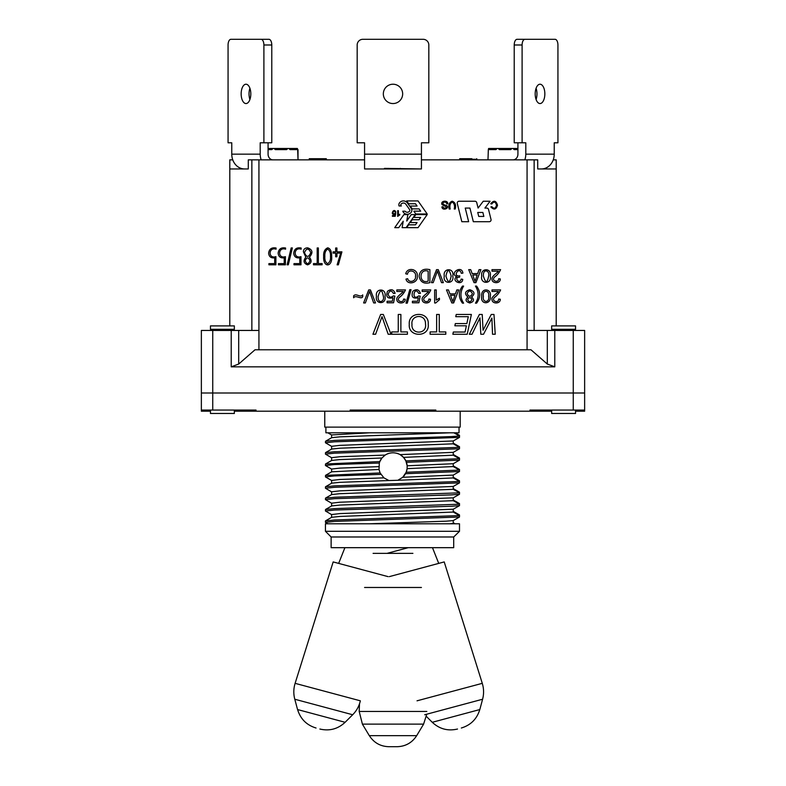 <?xml version="1.0" encoding="UTF-8"?>
<svg xmlns="http://www.w3.org/2000/svg" width="786" height="786" viewBox="0 0 786 786"><rect width="100%" height="100%" fill="white"/><g stroke="black" fill="none" stroke-linecap="round" stroke-linejoin="round"><path stroke-width="1.18" d="M459.496 471.512L459.496 470.087L406.175 472.258L402.717 477.299A14.217 14.217 0 0 0 405.497 473.703L459.496 471.512L453.227 475.098L402.717 477.299L397.844 480.285L388.942 480.551L383.912 477.859L380.129 472.956L325.512 475.373L325.512 476.955L331.682 480.521M380.886 474.361L334.492 475.933L325.443 476.876M331.682 491.889L325.443 488.253L334.492 487.3L459.496 482.879L459.496 480.816L453.227 477.23L453.227 475.098L453.227 477.937L397.844 480.285M380.129 472.956L379.009 469.468L379.324 463.033L334.492 464.555L325.443 465.509L331.682 469.144M378.783 466.638L339.827 468.112L331.604 469.055L331.604 471.855M383.912 477.859L339.827 479.48L331.604 480.433L331.604 483.233M388.294 453.512A14.217 14.217 0 0 0 385.15 455.074L381.927 458.012A14.217 14.217 0 0 0 379.825 461.588L381.927 458.012L339.827 459.584L331.682 460.439L325.512 463.995L325.443 465.509M331.682 457.776L325.443 454.131L334.492 453.178L459.496 448.767L453.227 452.353L400.143 454.632C395.024 452.058 390.023 452.205 385.15 455.074L339.827 456.735L331.604 457.688L331.604 460.478M379.324 463.033L379.825 461.588L325.512 463.995M453.227 463.72L407.168 465.793A14.217 14.217 0 0 0 406.441 462.296L459.496 460.134L453.227 463.72L453.227 466.57L459.496 470.087L459.496 469.448L453.227 465.862M379.009 469.468L331.682 471.806L325.512 475.373M459.496 460.134L459.496 458.071L453.227 454.485L453.227 452.353L453.227 455.192L403.532 457.373L405.871 460.891A14.217 14.217 0 0 0 400.143 454.632L403.532 457.373M459.496 448.767L459.496 447.342L334.492 451.763L325.512 452.628L325.443 454.131M331.682 446.399L325.443 442.754L334.492 441.811L459.496 437.389L453.227 440.975L453.227 443.825L339.827 448.207L331.682 449.061L325.512 452.628M453.227 443.825L459.496 447.342L459.496 446.703L453.227 443.117L453.227 440.975L339.827 445.367L331.604 446.31L331.604 449.111M453.227 466.57L407.109 468.643L407.168 465.793L405.871 460.891L459.496 458.719L453.227 455.192M460.183 411.196L460.183 427.122L324.765 427.122L324.765 411.196M459.034 427.122L459.034 432.801L325.895 432.801L325.895 427.122M331.132 547.675L453.709 547.675L453.709 536.985L459.496 531.297L453.709 536.985L331.132 536.985L331.132 547.675M325.443 531.297L459.496 531.297L459.496 523.79L325.443 523.79L325.443 531.297L331.132 536.985M459.496 437.389L459.496 435.326L455.084 432.801M453.866 432.801L459.496 435.965L451.508 436.594L334.492 440.386L325.512 441.251L325.443 442.754M453.227 477.937L459.496 481.464L334.492 485.876L325.512 486.75L325.443 488.253M331.682 503.266L325.443 499.621L334.492 498.678L451.508 494.885L459.496 494.256L459.496 492.193L453.227 488.607L453.227 486.465L339.827 490.857L331.604 491.8L331.604 494.6M459.496 482.879L453.227 486.465L453.227 489.314L459.496 492.832L334.492 497.253L325.512 498.118L325.443 499.621M331.682 514.643L325.443 510.998L334.492 510.045L451.508 506.253L459.496 505.634L459.496 503.571L453.227 499.984L453.227 497.843L339.827 502.225L331.604 503.178L331.604 505.978M459.496 494.256L453.227 497.843L453.227 500.682L459.496 504.209L334.492 508.621L325.512 509.495L325.443 510.998M327.831 523.79L325.443 522.366L334.492 521.423L459.496 517.001L459.496 514.938L453.227 511.352M459.496 505.634L453.227 509.22L453.227 512.059L459.496 515.577L334.492 519.998L325.443 520.951M369.587 432.801L331.604 434.943L331.604 437.733M453.227 509.22L339.827 513.602L331.604 514.545L331.604 517.345M459.496 517.001L453.227 520.587L446.173 521.187L369.587 523.79M453.227 512.059L339.827 516.441L331.682 517.306L325.512 520.863M453.227 500.682L339.827 505.074L331.682 505.929L325.512 509.495M453.227 489.314L339.827 493.696L331.682 494.561L325.512 498.118M388.942 480.551L339.827 482.329L331.682 483.184L325.512 486.75M449.759 432.801L339.827 436.829L331.682 437.694L325.512 441.251M453.227 520.587L453.227 523.437L449.759 523.79M407.109 468.643L406.175 472.258A14.217 14.217 0 0 0 407.109 468.643M455.084 523.79L453.227 522.729M453.227 523.437L453.866 523.79M234.346 411.196L361.54 411.196L361.54 410.056L424.46 410.056L424.46 411.196L529.97 411.196L529.97 410.056L584.637 410.056L584.637 393L573.259 393L584.637 393L584.637 330.444L547.302 330.444L547.302 364.036L554.778 366.846L231.222 366.846L238.698 364.036L255.018 349.78L530.982 349.78L547.302 364.036M350.163 411.196L350.163 410.056L435.837 410.056L435.837 411.196M210.461 411.196L201.363 411.196L201.363 393L573.259 393L201.363 393L201.363 330.444L238.698 330.444L238.698 364.036M201.363 410.056L256.03 410.056L256.03 411.196M584.637 411.196L584.637 410.056L584.637 411.196L575.539 411.196M249.133 411.196L249.133 410.056M529.97 411.196L551.654 411.196M536.867 411.196L536.867 410.056M361.54 411.196L424.46 411.196M400.143 454.632A14.217 14.217 0 0 0 396.871 453.247M421.434 159.853L421.434 168.951L364.566 168.951L364.566 142.797L357.178 142.797L357.178 44.989A5.689 5.689 0 0 1 362.857 39.3L423.143 39.3A5.689 5.689 0 0 1 428.822 44.989L428.822 142.797L421.434 142.797L421.434 159.853L527.072 159.853L527.072 349.78M258.928 349.78L258.928 159.853L364.566 159.853M478.733 216.435L477.741 212.456L482.859 212.456L483.852 216.435L478.733 216.435M488.627 296.342C489.953 289.651 482.064 289.651 483.38 296.342C482.044 303.062 489.983 303.032 488.627 296.342M451.164 276.063C449.278 268.763 447.539 268.763 445.927 276.063C448.079 283.265 449.828 283.265 451.164 276.063M421.434 168.951L384.472 168.381M428.164 281.113L428.164 271.19C418.683 267.888 418.653 284.571 428.164 281.113M475.019 281.309L477.161 275.002L472.72 275.002L475.019 281.309M452.795 301.588L454.937 295.281L450.496 295.281L452.795 301.588M471.914 299.702C470.549 297 469.124 296.97 467.66 299.613C469.036 302.286 470.45 302.315 471.914 299.702M472.425 293.689C470.608 290.26 468.839 290.24 467.12 293.64C468.869 297.088 470.637 297.108 472.425 293.689M383.362 296.342C381.986 289.15 380.247 289.15 378.125 296.342C377.565 304.437 384.875 301.863 383.362 296.342M488.627 276.063C490.12 270.551 482.869 267.947 483.38 276.063C485.552 283.274 487.3 283.274 488.627 276.063M425.501 324.048C425.845 313.074 410.489 314.852 411.992 324.323C410.823 334.846 427.22 334.659 425.501 324.048M406.676 227.665L418.044 227.665L427.201 214.598L415.833 214.598L413.839 217.437L420.657 217.437L419.066 219.716L412.237 219.716L410.253 222.556L417.071 222.556L415.48 224.825L408.661 224.825L406.676 227.665M415.833 213.989L427.201 213.989L418.044 200.921L406.676 200.921L408.671 203.771L415.489 203.771L417.081 206.04L410.263 206.04L412.247 208.889L419.076 208.889L420.667 211.159L413.839 211.159L415.833 213.989M469.93 208.064L473.329 221.711L489.256 221.711A1.818 1.818 0 0 0 491.014 219.451L488.528 209.44A1.818 1.818 0 0 0 486.76 208.064L484.913 208.064L490.081 201.236L483.252 201.236L478.094 208.064L476.738 202.621A1.818 1.818 0 0 0 474.97 201.236L459.053 201.236A1.818 1.818 0 0 0 457.285 203.495L461.824 221.711L468.643 221.711L465.243 208.064L469.93 208.064M490.258 296.351C491.604 304.644 480.01 305.096 481.739 296.351C480.649 287.077 492.085 288.56 490.258 296.351M452.795 276.073C454.613 284.493 442.459 284.316 444.286 276.073C442.616 267.859 454.534 267.427 452.795 276.073M388.353 168.381L388.353 168.951M400.32 168.381L400.32 168.951M498.373 291.468L491.967 291.468L491.967 289.926L500.603 289.926C499.257 292.962 497.184 295.477 494.384 297.491C491.004 301.392 498.825 303.593 498.658 299.063L500.299 299.23C500.554 304.202 491.741 304.133 491.987 299.378C491.103 296.862 497.263 293.414 498.373 291.468M475.451 286.094L476.591 286.094C480.737 291.773 480.737 297.462 476.591 303.15L475.451 303.15C479.008 297.648 479.008 291.97 475.451 286.094M462.463 303.15C458.326 297.462 458.326 291.773 462.463 286.094L463.612 286.094C460.056 291.96 460.056 297.648 463.612 303.15L462.463 303.15M434.648 302.993L434.648 289.926L436.24 289.926L436.24 300.105L439.443 298.189L439.443 299.721L435.67 302.993L434.648 302.993M418.329 297.756C412.778 298.965 410.94 296.813 412.817 291.292C416.384 288.698 418.928 289.386 420.441 293.335L418.761 293.463C414.026 284.797 411.088 302.011 418.663 295.89L420.156 296.096L418.909 302.777L412.395 302.777L412.395 301.264L417.641 301.264L418.329 297.756M403.247 291.468L396.832 291.468L396.832 289.926L405.468 289.926C404.132 292.962 402.059 295.477 399.259 297.491C395.859 301.362 403.68 303.602 403.532 299.063L405.173 299.23C405.438 304.192 396.616 304.143 396.861 299.378C395.967 296.862 402.137 293.414 403.247 291.468M407.669 278.706C408.995 283.667 416.531 281.083 415.46 276.269C416.796 271.219 408.317 268.448 407.462 274.216L405.733 273.783C407.276 266.69 418.398 268.959 417.248 276.259C418.368 282.813 407.561 285.711 405.969 279.099L407.669 278.706M429.893 282.655C423.87 284.198 420.274 282.046 419.115 276.23C419.832 270.423 423.428 268.232 429.893 269.647L429.893 282.655M436.535 269.647L438.274 269.647L443.343 282.655L441.506 282.655L437.419 271.082L433.194 282.655L431.435 282.655L436.535 269.647M456.794 276.701C448.826 273.489 461.736 264.548 462.905 273.106L461.313 273.312C459.289 265.815 451.97 277.173 459.771 275.807L459.584 277.212C453.09 277.016 459.79 285.279 461.156 279.069L462.748 279.344C462.197 286.31 450.565 280.671 456.794 276.701M479.077 269.647L480.914 269.647L475.913 282.655L474.027 282.655L468.711 269.647L470.676 269.647L472.17 273.597L477.652 273.597L479.077 269.647M498.373 271.19L491.967 271.19L491.967 269.647L500.603 269.647C499.257 272.683 497.184 275.198 494.384 277.212C491.004 281.152 498.864 283.274 498.658 278.784L500.299 278.942C500.486 284.119 491.535 283.638 491.987 279.099C491.663 275.945 497.371 273.056 498.373 271.19M353.631 295.89C356.156 292.746 360.401 298.228 362.71 294.888L362.71 296.705C361.334 299.888 355.753 294.563 353.631 297.776L353.631 295.89M368.703 289.926L370.452 289.926L375.512 302.944L373.674 302.944L369.597 291.36L365.372 302.944L363.604 302.944L368.703 289.926M393.02 297.756C387.459 298.975 385.621 296.813 387.508 291.292C391.055 288.698 393.599 289.386 395.132 293.335L393.452 293.463C391.369 290.034 389.61 290.289 388.176 294.21C389.031 297.422 390.76 297.982 393.354 295.89L394.857 296.096L393.59 302.777L387.076 302.777L387.076 301.264L392.322 301.264L393.02 297.756M409.771 289.69L411.068 289.69L407.295 303.15L406.008 303.15L409.771 289.69M428.567 291.468L422.151 291.468L422.151 289.926L430.787 289.926C429.441 292.962 427.378 295.487 424.578 297.491C421.178 301.411 429.028 303.573 428.842 299.063L430.482 299.23C430.679 304.241 421.915 304.113 422.18 299.378C421.296 296.862 427.456 293.394 428.567 291.468M456.853 289.926L458.68 289.926L453.679 302.944L451.803 302.944L446.487 289.926L448.452 289.926L449.946 293.876L455.418 293.876L456.853 289.926M467.935 297C464.231 293.787 464.84 291.36 469.773 289.72C474.685 291.39 475.294 293.817 471.6 297C474.587 299.761 473.987 301.755 469.812 302.993C465.587 301.706 464.958 299.712 467.935 297M385.002 296.351C386.781 304.821 374.657 304.565 376.484 296.351C374.755 288.167 386.732 287.705 385.002 296.351M490.258 276.073C492.075 284.483 479.922 284.316 481.739 276.073C480.02 267.898 491.987 267.407 490.258 276.073M491.26 314.459L493.981 314.459L495.219 334.256L492.527 334.256L491.889 318.084L483.537 334.256L480.806 334.256L479.971 317.868L472.022 334.256L469.321 334.256L479.391 314.459L482.221 314.459L483.056 330.258L491.26 314.459M456.234 314.459L471.374 314.459L467.218 334.256L452.854 334.256L453.316 332.036L465.076 332.036L466.373 325.807L454.868 325.807L455.34 323.577L466.855 323.577L468.299 316.679L455.762 316.679L456.234 314.459M436.633 314.459L439.276 314.459L439.276 331.928L445.8 331.928L445.8 334.256L430.109 334.256L430.109 331.928L436.633 331.928L436.633 314.459M398.256 314.459L400.88 314.459L400.88 331.928L407.423 331.928L407.423 334.256L391.713 334.256L391.713 331.928L398.256 331.928L398.256 314.459M380.65 314.459L383.332 314.459L390.986 334.256L388.186 334.256L382.016 316.63L375.61 334.256L372.928 334.256L380.65 314.459M428.213 324.097C430.03 337.685 407.905 337.636 409.28 324.323C407.983 311.148 429.411 311.148 428.213 324.097M394.975 214.087C389.532 216.032 393.815 206.924 395.898 212.161L395.161 212.22C393.275 208.398 391.703 215.865 395.122 213.271L395.771 213.37L395.22 216.278L392.391 216.278L392.391 215.619L394.67 215.619L394.975 214.087M454.22 209.007C454.986 205.824 454.337 203.525 452.284 202.09C450.123 203.26 449.425 205.559 450.201 209.007L449.179 209.007C448.197 204.989 449.199 202.385 452.196 201.187C455.222 202.366 456.234 204.969 455.241 209.007L454.22 209.007M402.756 200.961A5.021 5.021 0 0 1 407.462 203.053L411.245 208.437A3.301 3.301 0 0 1 411.166 212.348A4.863 4.863 0 0 1 402.786 211.188L405.065 211.188A2.869 2.869 0 0 0 409.585 211.139A1.317 1.317 0 0 0 409.614 209.587L405.831 204.193A3.036 3.036 0 0 0 400.939 204.331A1.14 1.14 0 0 0 401.007 205.519L401.332 205.981L399.062 205.981A3.183 3.183 0 0 1 399.298 203.191A4.687 4.687 0 0 1 402.756 200.961M411.275 214.598L415.254 214.598L406.107 227.665L402.127 227.665L403.238 221.2L398.718 227.665L394.729 227.665L403.886 214.598L407.865 214.598L406.755 221.053L411.275 214.598M442.921 206.777C444.198 208.575 445.397 208.673 446.536 207.082L442.027 204.576C440.101 200.715 448.02 199.791 447.814 203.79L446.841 203.879C446.143 201.992 444.837 201.609 442.911 202.739C442.911 204.272 444.09 205.136 446.428 205.343C450.545 208.31 441.987 211.316 441.938 206.846L442.921 206.777M491.869 206.669C494.07 209.096 495.602 208.624 496.477 205.225C495.544 201.619 493.972 201.216 491.751 204.016L490.719 203.751C493.775 199.998 496.045 200.489 497.528 205.225C496.143 209.656 493.913 210.216 490.857 206.905L491.869 206.669M397.677 216.366L397.677 210.677L398.374 210.677L398.374 215.109L399.76 214.273L399.76 214.942L397.677 216.366M201.363 364.566L201.363 393M527.072 330.444L547.302 330.444M258.928 330.444L238.698 330.444M476.758 159.283L476.758 159.853L476.778 159.283L459.702 159.283L459.702 159.853M471.816 159.283L475.53 159.283L475.53 159.853M309.242 159.283L309.242 158.713L326.298 158.713L326.298 159.283L309.242 159.283L309.242 159.853M471.885 158.713L459.702 158.713M231.772 154.164L231.772 142.797L228.068 142.797L228.068 44.989A5.689 2.839 90 0 1 230.917 39.3L261.05 39.3A5.689 2.839 90 0 1 263.9 44.989L263.9 142.797L260.195 142.797L260.195 154.164L231.772 154.164A14.787 12.802 -90 0 0 244.574 168.951L229.797 168.951L248.288 168.951L248.288 159.853L258.928 159.853M556.203 325.895L556.203 168.951L537.712 168.951L556.203 168.951L556.203 159.853L553.246 159.853M524.812 159.853A14.787 12.802 -90 0 0 525.805 154.164L525.805 142.797L522.101 142.797L522.101 44.989A5.689 2.839 -90 0 1 524.95 39.3L555.083 39.3A5.689 2.839 -90 0 1 557.932 44.989L557.932 142.797L554.228 142.797L554.228 154.164A14.787 12.802 90 0 1 541.426 168.951L537.712 168.951L537.712 159.853L527.072 159.853M534.136 330.444L534.136 159.853M251.864 330.444L251.864 159.853M229.797 325.895L229.797 159.853L232.754 159.853M460.93 159.283L460.93 159.853L460.93 159.283M466.737 159.283L466.737 159.853M467.965 159.283L467.965 159.853M314.194 159.283L314.194 159.853M326.288 159.283L326.288 159.853L326.298 159.283M321.258 158.713L321.258 159.283M322.378 158.713L322.378 159.283M333.087 253.131L333.087 251.864L335.651 251.864L335.651 248.003L336.919 248.003L336.919 251.864L341.91 251.864L338.353 264.833L337.115 264.833L340.652 253.131L336.919 253.131L336.919 256.786L335.651 256.786L335.651 253.131L333.087 253.131M313.476 264.813L313.476 263.575L317.18 263.575L317.18 247.963L318.359 247.963L318.359 263.575L322.122 263.575L322.122 264.813L313.476 264.813M304.457 252.601C306.52 257.621 308.633 257.631 310.784 252.62C308.652 247.973 306.55 247.963 304.457 252.601M305.194 260.765C306.776 264.509 308.377 264.509 309.998 260.765C308.367 256.973 306.766 256.973 305.194 260.765M305.823 257.189L303.396 251.815C303.435 249.29 304.85 247.963 307.631 247.816C312.681 249.643 313.27 252.768 309.399 257.189C312.17 260.795 311.561 263.359 307.581 264.872C303.612 263.359 303.032 260.795 305.823 257.189M299.78 257.847C296.106 258.28 294.082 256.727 293.699 253.19C294.278 248.956 296.764 247.226 301.146 248.003L301.146 249.201C293.512 246.627 292.991 259.144 300.979 256.649L300.979 264.813L293.984 264.813L293.984 263.615L299.78 263.615L299.78 257.847M288.305 264.813L287.116 264.813L291.174 247.934L292.372 247.934L288.305 264.813M284.218 257.847C280.553 258.28 278.519 256.727 278.136 253.19C278.716 248.956 281.201 247.226 285.583 248.003L285.583 249.201C277.949 246.617 277.429 259.144 285.416 256.649L285.416 264.813L278.421 264.813L278.421 263.615L284.218 263.615L284.218 257.847M274.697 257.847C271.023 258.28 268.999 256.727 268.615 253.19C269.195 248.956 271.681 247.226 276.063 248.003L276.063 249.201C268.419 246.617 267.908 259.144 275.896 256.649L275.896 264.813L268.9 264.813L268.9 263.615L274.697 263.615L274.697 257.847M324.864 256.423C324.569 259.96 325.492 262.377 327.644 263.674C329.845 262.249 330.788 259.832 330.484 256.423C330.729 252.905 329.796 250.469 327.683 249.123C325.542 250.479 324.598 252.915 324.864 256.423M323.675 256.413C323.341 252.051 324.687 249.191 327.703 247.816C330.366 248.474 331.692 251.343 331.682 256.413C332.527 267.623 322.859 267.771 323.675 256.413M387.017 553.364L408.239 547.675M295.104 683.339L360.352 700.817C359.114 706.192 356.559 710.829 352.678 714.749L294.789 699.235C293.384 693.91 293.492 688.605 295.114 683.339L333.166 561.921L388.097 576.639M294.789 699.235L297.56 709.552L345.113 722.295L352.678 714.749M319.873 729.035L319.873 729.035C329.491 731.275 337.901 729.025 345.113 722.295M417.032 700.817L482.28 683.339L444.218 561.921L389.286 576.639M424.705 714.749L482.594 699.235L479.824 709.552L432.271 722.295L426.464 716.498M457.511 729.035L457.511 729.035C447.892 731.275 439.482 729.025 432.271 722.295M233.776 329.314L233.776 330.444M210.461 410.056L210.461 413.475L234.346 413.475L234.346 410.056M234.346 325.895L210.461 325.895L210.461 329.314L234.346 329.314L234.346 325.895M574.969 329.314L574.969 330.444M551.654 410.056L551.654 413.475L575.539 413.475L575.539 410.056M575.539 325.895L551.654 325.895L551.654 329.314L575.539 329.314L575.539 325.895M383.332 93.888A9.668 9.668 0 0 0 397.834 102.259A9.668 9.668 0 0 0 397.834 85.517A9.668 9.668 0 0 0 383.332 93.888M384.482 168.381L384.482 168.951L364.566 168.951M524.95 39.3L517.07 39.3A5.689 2.839 90 0 0 514.221 44.989L514.221 142.797L522.101 142.797M536.081 88.287A9.668 4.834 -90 0 1 536.966 93.888A9.668 4.834 -90 0 1 536.081 99.488M517.925 154.164A5.689 4.922 90 0 1 512.993 159.853A5.689 4.922 -90 0 0 517.925 154.164L517.925 142.797M535.187 93.888A9.668 4.834 90 0 0 540.011 103.556A9.668 4.834 90 0 0 544.845 93.888A9.668 4.834 90 0 0 540.011 84.22A9.668 4.834 90 0 0 535.187 93.888M261.05 39.3L268.93 39.3A5.689 2.839 90 0 1 271.779 44.989L271.779 142.797L263.9 142.797M249.919 99.488A9.668 4.834 90 0 1 249.034 93.888A9.668 4.834 90 0 1 249.919 88.287M268.075 142.797L268.075 154.164A5.689 4.922 -90 0 0 273.007 159.853A5.689 4.922 90 0 1 268.075 154.164M241.155 93.888A9.668 4.834 -90 0 0 245.989 103.556A9.668 4.834 -90 0 0 250.813 93.888A9.668 4.834 -90 0 0 245.989 84.22A9.668 4.834 -90 0 0 241.155 93.888M260.195 154.164A14.787 12.802 90 0 0 261.188 159.853M297.393 148.485L297.668 149.615L297.393 148.485L296.587 149.615L290.044 149.615L288.914 148.485L287.774 148.485L286.635 149.615L275.267 149.615L274.127 148.485L272.988 148.485L271.848 149.615L268.075 149.615M298.012 149.615L298.012 159.853L297.668 149.615M288.914 148.485L297.029 148.485M268.075 148.485L272.988 148.485M275.267 149.615L274.127 148.485L287.774 148.485L286.635 149.615M517.925 149.615L514.152 149.615L513.012 148.485L511.873 148.485L510.733 149.615L499.365 149.615L498.226 148.485L497.086 148.485L495.956 149.615L489.413 149.615L488.607 148.485L488.332 149.615L488.607 148.485M488.332 149.615L487.988 159.853M513.012 148.485L517.925 148.485M488.971 148.485L497.086 148.485M499.365 149.615L498.226 148.485L511.873 148.485L510.733 149.615M555.083 39.3L517.07 39.3M557.932 142.797L557.932 44.989M423.143 39.3L362.857 39.3M428.822 142.797L428.822 44.989M230.917 39.3L268.93 39.3M364.566 587.476L421.434 587.476M362.405 724.122L359.192 711.438L426.818 711.438M373.095 553.364L412.905 553.364M423.605 724.132L362.395 724.132L423.605 724.132L416.688 735.657C412.1 742.741 405.605 746.425 397.185 746.7L388.815 746.7C380.385 746.425 373.9 742.741 369.341 735.647L416.688 735.657C412.09 742.721 405.596 746.405 397.185 746.7M573.259 410.056L573.259 330.444M212.741 410.056L212.741 330.444M554.778 330.444L554.778 366.846M231.222 330.444L231.222 366.846M421.434 154.164L364.566 154.164M554.228 154.164L525.805 154.164M522.101 44.989L514.221 44.989M263.9 44.989L271.779 44.989M325.443 522.366L325.443 520.941M327.831 432.811L331.682 435.031M459.672 159.853L459.672 159.283M476.758 159.853L476.758 158.713M338.658 563.395L344.907 547.675M297.589 709.542C300.458 718.984 306.609 725.134 316.051 728.013M438.726 563.395L432.477 547.675M482.594 699.235C483.999 693.91 483.891 688.605 482.27 683.339M479.794 709.542C476.925 718.984 470.775 725.134 461.333 728.013M211.031 329.314L211.031 330.444M552.224 329.314L552.224 330.444M359.182 711.438L359.507 703.784M362.395 724.132L369.312 735.657M423.595 724.122L426.759 714.199"/></g></svg>
